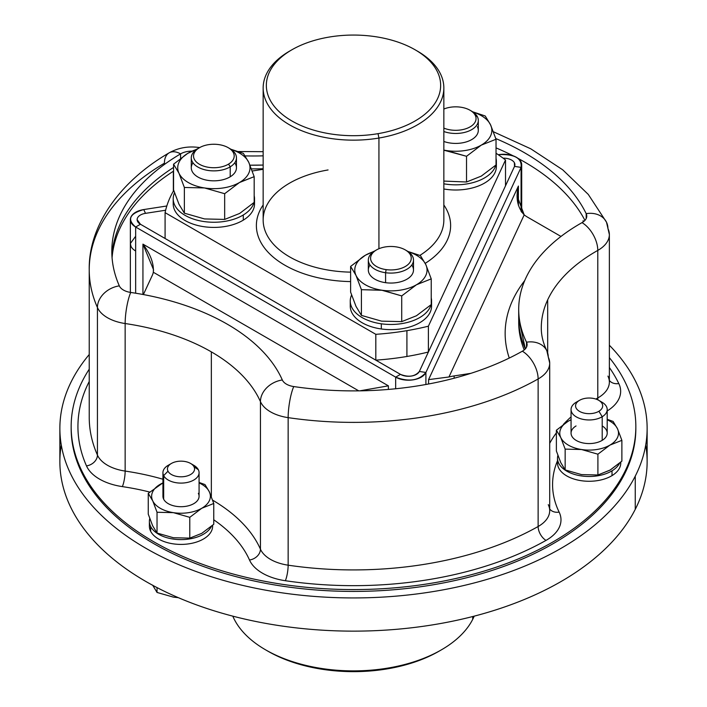 <?xml version="1.0" encoding="UTF-8"?>
<svg xmlns="http://www.w3.org/2000/svg" width="707" height="707" viewBox="0 0 707 707"><rect width="100%" height="100%" fill="white"/><g stroke="black" fill="none" stroke-linecap="round" stroke-linejoin="round"><path stroke-width="1.06" d="M647.135 428.407L647.135 461.609A293.635 169.53 180 0 1 635.257 509.34L635.257 476.138A293.635 169.53 0 0 0 647.135 428.407A293.635 169.53 0 0 0 609.363 345.237A293.635 169.53 180 0 1 635.257 476.138A293.635 169.53 180 0 1 270.834 591.079A293.635 169.53 180 0 1 71.743 380.684A293.635 169.53 180 0 1 89.232 354.516A293.635 169.53 0 0 0 71.743 380.684A293.635 169.53 0 0 0 59.865 428.407A293.635 169.53 0 0 0 311.743 596.213A293.635 169.53 0 0 0 635.257 476.138L635.257 509.34A293.635 169.53 180 0 1 311.743 629.416A293.635 169.53 180 0 1 59.865 461.609L59.865 428.407M71.16 427.488A282.34 163.008 0 0 0 312.556 589.7A282.34 163.008 0 0 0 624.422 474.3A282.34 163.008 0 0 0 635.84 427.488M61.279 445.012A293.635 169.53 0 0 0 297.541 628.028A293.635 169.53 0 0 0 635.257 509.34A293.635 169.53 0 0 0 645.721 445.012M474.194 616.151A124.229 71.725 180 0 1 472.709 619.359L472.709 616.539L472.709 619.359A124.229 71.725 180 0 1 350.628 670.863A124.229 71.725 180 0 1 232.806 616.151A124.229 71.725 0 0 0 265.655 649.874A124.229 71.725 0 0 0 441.345 649.874A124.229 71.725 0 0 0 472.709 619.359A124.229 71.725 0 0 0 474.194 616.151M266.795 650.528A121.038 69.878 0 0 0 440.205 650.528A121.038 69.878 180 0 1 439.082 651.182A121.038 69.878 180 0 1 267.918 651.182L265.655 649.874M503.11 158.174A11.294 6.522 180 0 1 514.528 166.375L505.514 185.8L505.514 159.994A189.732 109.541 0 0 0 496.031 153.233A189.732 109.541 180 0 1 505.514 159.994L428.389 326.192A189.732 109.541 180 0 1 406.914 330.655A189.732 109.541 180 0 1 375.815 334.323L165.085 212.657A189.732 109.541 180 0 1 173.745 190.483A189.732 109.541 0 0 0 165.085 212.657L165.085 238.48L140.446 224.252L135.656 227.018C126.871 219.426 129.575 213.611 143.751 209.564L166.808 205.993L143.751 209.564L145.509 213.337L143.751 209.564A18.073 10.437 -0 0 0 130.362 219.638A18.073 10.437 -0 0 0 135.656 227.018L135.656 250.994A18.073 10.437 180 0 1 130.972 246.31L130.362 243.526L130.362 219.638M137.14 219.718L140.446 224.252L165.085 238.48L165.085 212.657L375.815 334.323L375.815 360.146A189.732 109.541 180 0 1 375.815 360.146L375.815 334.323A189.732 109.541 0 0 0 406.914 330.655L406.914 356.469L406.914 330.655A189.732 109.541 0 0 0 428.389 326.192L428.389 352.006A189.732 109.541 180 0 1 406.914 356.469A189.732 109.541 180 0 1 375.824 360.146L400.462 374.374L375.815 360.146L400.462 374.374L395.673 377.14A18.073 10.437 0 0 0 425.906 372.465L425.906 384.484L425.906 372.465C418.898 380.649 408.823 382.204 395.673 377.14L400.462 374.374C408.681 377.538 414.982 376.566 419.357 371.449A11.294 6.522 180 0 1 400.462 374.365L375.824 360.146A189.732 109.541 0 0 0 406.914 356.469A189.732 109.541 0 0 0 428.38 352.015L428.389 326.192L505.514 159.994L505.514 185.817L428.389 352.006A189.732 109.541 0 0 0 428.389 352.006L419.357 371.449L425.906 372.465L521.077 167.391A18.073 10.437 0 0 0 521.695 164.696A18.073 10.437 0 0 0 498.948 154.612L498.249 154.727L498.948 154.621L499.345 155.478L498.948 154.621C514.723 154.029 522.102 158.28 521.077 167.391L425.906 372.465L419.357 371.449L514.528 166.384L521.077 167.391L514.528 166.384L514.387 162.716M165.632 210.226L145.509 213.346L165.632 210.226M130.972 246.31A18.073 10.437 0 0 0 135.656 250.994L135.656 227.018L395.673 377.14L395.673 388.753L395.673 377.14L135.656 227.018L140.446 224.252A11.294 6.522 180 0 1 145.509 213.337M263.154 169.318L252.249 171.006L263.154 169.318M263.154 204.968A97.124 56.074 0 0 0 350.61 281.589A97.124 56.074 180 0 1 263.154 204.968M425.225 263.358A97.124 56.074 0 0 0 443.846 204.968A97.124 56.074 180 0 1 425.225 263.358M496.376 161.364A40.661 23.472 0 0 0 496.031 158.297A40.661 23.472 180 0 1 496.031 164.431A40.661 23.472 0 0 0 496.376 161.364L496.376 166.525A40.661 23.472 180 0 1 443.846 188.981A40.661 23.472 0 0 0 496.128 163.944M173.454 201.362A40.661 23.472 0 0 0 196.696 225.215A40.661 23.472 0 0 0 243.288 220.142A40.661 23.472 0 0 0 254.281 201.362M350.504 303.577A40.661 23.472 0 0 0 381.32 328.967A40.661 23.472 0 0 0 431.323 303.577M521.077 167.391L521.077 211.366L521.077 167.391M518.408 205.33L518.408 186.047L428.575 379.624L428.575 383.998L428.575 379.624L518.408 186.047L518.408 205.33M135.656 250.994L135.656 293.219L135.656 250.994M135.647 236.244L130.362 243.526L130.362 292.398M140.446 224.252L165.085 238.471L140.446 224.252M375.815 360.146L165.085 238.48L375.815 360.146A189.732 109.541 0 0 0 375.824 360.146M328.066 169.954A90.346 52.159 0 0 0 263.154 220.01A90.346 52.159 0 0 0 350.61 272.142A90.346 52.159 180 0 1 263.154 220.01L263.154 87.986A90.346 52.159 0 0 0 378.934 138.042L378.934 248.723L378.934 138.042A90.346 52.159 0 0 0 443.846 87.986A90.346 52.159 0 0 0 416.237 50.453M419.878 255.395A90.346 52.159 0 0 0 443.846 220.01A90.346 52.159 180 0 1 419.878 255.395M443.846 183.811A40.661 23.472 0 0 0 495.854 165.12A40.661 23.472 180 0 1 443.846 183.811M254.52 198.773A40.661 23.472 0 0 0 254.175 195.706A40.661 23.472 180 0 1 254.175 201.849A40.661 23.472 0 0 0 254.52 198.773L254.52 203.943A40.661 23.472 180 0 1 243.288 220.142L243.288 214.981A40.661 23.472 0 0 0 253.999 202.538A40.661 23.472 180 0 1 243.288 214.981L243.288 220.142A40.661 23.472 180 0 1 198.755 225.736A40.661 23.472 180 0 1 173.206 203.943L173.206 198.773A40.661 23.472 0 0 0 198.755 220.566A40.661 23.472 0 0 0 243.288 214.981A40.661 23.472 180 0 1 194.063 219.276A40.661 23.472 180 0 1 174.532 192.834A40.661 23.472 0 0 0 173.206 198.773M431.57 300.996A40.661 23.472 0 0 0 431.226 297.93A40.661 23.472 180 0 1 431.226 304.063A40.661 23.472 0 0 0 431.57 300.996L431.57 306.158A40.661 23.472 180 0 1 381.32 328.967L381.32 323.806A40.661 23.472 180 0 1 351.582 295.049A40.661 23.472 0 0 0 350.257 300.996A40.661 23.472 0 0 0 381.32 323.806L381.32 328.967A40.661 23.472 180 0 1 350.257 306.158L350.257 300.996M381.32 323.806A40.661 23.472 0 0 0 431.049 304.752A40.661 23.472 180 0 1 381.32 323.806M524.196 214.875L517.179 196.06L518.408 186.047C515.483 197.836 517.418 207.443 524.196 214.875L448.963 376.981L428.575 379.624L448.963 376.981A36.137 20.865 180 0 1 454.124 375.93L454.124 378.227L454.124 375.93A36.137 20.865 0 0 0 448.963 376.981L524.196 214.875A36.137 20.865 0 0 0 527.758 217.27A36.137 20.865 180 0 1 524.196 214.875M142.938 244.136L142.938 294.483L142.938 244.136L153.525 269.685L153.304 272.248A36.137 20.865 180 0 1 152.297 275.35A36.137 20.865 0 0 0 153.304 272.248C154.002 263.667 150.547 254.29 142.938 244.136L388.382 385.836L142.938 244.136M388.382 389.433L388.382 385.836L388.382 389.433M290.763 50.453A90.346 52.159 0 0 0 263.154 87.986M481.273 176.114A36.137 20.865 0 0 0 481.308 176.096A36.137 20.865 180 0 1 481.273 176.114L496.031 164.961L496.031 139.252L490.623 124.98L485.223 115.983L472.665 111.794L485.223 115.983L490.393 124.503A36.137 20.865 0 0 0 473.08 112.077A36.137 20.865 180 0 1 490.393 124.503L496.031 139.252L496.031 164.961L481.273 176.114A36.137 20.865 180 0 1 481.246 176.131A36.137 20.865 0 0 0 481.273 176.114L466.523 181.999L481.273 176.114M178.951 204.164A36.137 20.865 0 0 0 178.959 204.182A36.137 20.865 0 0 0 178.959 204.19L184.359 213.178L204.517 218.931A36.137 20.865 0 0 0 204.579 218.94A36.137 20.865 180 0 1 204.517 218.931L224.667 219.417L239.426 213.532A36.137 20.865 0 0 0 240.018 213.178L254.175 202.379L254.175 176.662L248.776 162.398L243.376 153.392L230.809 149.212L243.376 153.392L248.776 162.398A36.137 20.865 0 0 0 231.233 149.495A36.137 20.865 180 0 1 248.776 162.398L254.175 176.662L254.175 202.379L240.027 213.178A36.137 20.865 180 0 1 239.426 213.532L224.667 219.417L224.667 193.7L239.426 182.547L254.175 176.662L240.018 182.194A36.137 20.865 0 0 0 248.776 162.398A36.137 20.865 180 0 1 240.018 182.194L239.426 182.547A36.137 20.865 0 0 0 240.018 182.194L240.027 182.203A36.137 20.865 180 0 1 239.426 182.547L224.667 193.7L224.667 219.417L204.517 218.931A36.137 20.865 180 0 1 204.447 218.923A36.137 20.865 0 0 0 204.517 218.931L184.359 213.178L184.359 187.47L204.517 187.947L224.667 193.7L204.517 187.947A36.137 20.865 0 0 0 239.426 182.547A36.137 20.865 180 0 1 204.517 187.947L184.359 187.47L184.359 213.178L178.959 204.182A36.137 20.865 180 0 1 178.959 204.182A36.137 20.865 180 0 1 178.951 204.164M356.01 306.396A36.137 20.865 0 0 0 356.01 306.405A36.137 20.865 0 0 0 356.01 306.396A36.137 20.865 180 0 1 356.001 306.387L361.41 315.393L381.559 321.146L401.717 321.632L416.467 315.746A36.137 20.865 0 0 0 416.503 315.729A36.137 20.865 180 0 1 416.467 315.746L431.226 304.593L431.226 278.885L425.826 264.612L420.426 255.607L407.859 251.427L420.426 255.607L425.826 264.612A36.137 20.865 0 0 0 408.275 251.71A36.137 20.865 180 0 1 425.826 264.612L431.226 278.885L431.226 304.593L416.467 315.746A36.137 20.865 180 0 1 416.441 315.764A36.137 20.865 0 0 0 416.467 315.746L401.717 321.632L401.717 295.915L416.467 284.762L431.226 278.885L416.467 284.762A36.137 20.865 0 0 0 425.826 264.612A36.137 20.865 180 0 1 416.467 284.762L401.717 295.915L401.717 321.632L381.559 321.146L361.41 315.393L356.01 306.396A36.137 20.865 180 0 1 356.01 306.396L350.61 292.124L356.01 306.396M470.853 373.34L454.124 375.93L470.853 373.34M524.735 280.564A223.606 129.098 0 0 0 509.27 358.051A223.606 129.098 180 0 1 524.735 280.564M527.758 217.27L560.978 236.447L527.758 217.27M359.775 390.847L388.382 385.836L359.775 390.847M358.758 390.865L153.304 272.248L358.758 390.865M251.471 168.885A210.059 121.277 0 0 0 263.154 168.752A210.059 121.277 180 0 1 251.471 168.885M173.348 191.182L173.348 171.253A241.688 139.535 180 0 1 173.56 171.121A241.688 139.535 0 0 0 173.348 171.253L173.348 191.182M415.133 49.799L417.386 51.107A90.346 52.159 180 0 1 378.934 138.042L378.042 133.658A87.155 50.321 0 0 0 415.133 49.799A87.155 50.321 0 0 0 328.958 37.1A87.155 50.321 0 0 0 291.867 49.799A87.155 50.321 0 0 0 278.54 111.052A87.155 50.321 0 0 0 378.042 133.658L378.934 138.042A90.346 52.159 180 0 1 275.792 114.596A90.346 52.159 180 0 1 289.614 51.107L291.867 49.799M443.846 181.08L466.523 181.999L466.523 156.291L481.273 145.129L496.031 139.252L481.273 145.129A36.137 20.865 0 0 0 490.623 124.98A36.137 20.865 0 0 0 490.393 124.503L490.402 124.512A36.137 20.865 180 0 1 490.623 124.98A36.137 20.865 180 0 1 481.273 145.129L466.523 156.291L466.523 181.999L443.846 181.08M173.56 189.909L178.959 204.182L173.56 189.909L173.56 164.192L178.959 173.197L184.359 187.47L178.959 173.197A36.137 20.865 0 0 0 204.517 187.947A36.137 20.865 180 0 1 178.959 173.197L173.56 164.192L173.56 189.909M518.726 320.563A210.059 121.277 0 0 0 518.708 322.321A210.059 121.277 0 0 0 524.223 349.93A210.059 121.277 180 0 1 518.708 322.321A210.059 121.277 180 0 1 518.726 320.563M583.107 220.708L583.319 221.804L583.107 220.708A11.294 6.522 180 0 1 583.107 220.708L583.107 221.954L583.107 220.699A241.688 139.535 0 0 0 583.107 220.699A241.688 139.535 180 0 1 583.602 221.591A241.688 139.535 0 0 0 583.107 220.708M143.38 294.563L152.297 275.35L143.38 294.563M250.004 165.191L263.154 165.058L250.004 165.191A210.059 121.277 0 0 0 263.154 165.058A210.059 121.277 180 0 1 250.004 165.191M112.068 257.79A241.688 139.535 180 0 1 173.348 171.253A241.688 139.535 0 0 0 112.068 257.79M328.958 37.1A87.155 50.321 180 0 1 437.129 71.213A87.155 50.321 180 0 1 378.042 133.658A87.155 50.321 180 0 1 269.871 99.546A87.155 50.321 180 0 1 328.958 37.1M443.846 150.184L466.523 156.291L446.364 150.538A36.137 20.865 0 0 0 481.273 145.129A36.137 20.865 180 0 1 446.364 150.538L443.846 150.184M197.677 148.744L187.709 153.392L173.56 164.192L187.717 153.392A36.137 20.865 0 0 0 178.959 173.197A36.137 20.865 180 0 1 187.717 153.392L197.677 148.744M350.61 266.415L356.01 275.412L361.41 289.684L361.41 315.393L361.41 289.684L381.559 290.162L401.717 295.915L382.39 290.285A36.137 20.865 0 0 0 416.467 284.762A36.137 20.865 180 0 1 382.39 290.285L361.41 289.684L356.01 275.412A36.137 20.865 0 0 0 381.559 290.162A36.137 20.865 0 0 0 382.39 290.285A36.137 20.865 180 0 1 381.559 290.162A36.137 20.865 180 0 1 356.01 275.412L350.61 266.415L350.61 292.124L350.61 266.415L365.36 255.254L350.61 266.415M374.728 250.958L365.36 255.254A36.137 20.865 0 0 0 356.01 275.412A36.137 20.865 180 0 1 365.36 255.254L374.728 250.958M586.191 218.569L586.183 213.647A241.688 139.535 0 0 0 495.81 138.581A241.688 139.535 180 0 1 586.183 213.647A15.81 9.129 180 0 1 586.775 216.112A15.81 9.129 180 0 1 582.011 222.643A210.059 121.277 0 0 0 518.699 309.419L518.699 318.636L525.336 348.869A210.059 121.277 180 0 1 518.699 318.636L518.726 320.625M496.031 147.896A241.688 139.535 180 0 1 513.176 155.84A241.688 139.535 0 0 0 496.031 147.896M517.922 158.315A241.688 139.535 180 0 1 584.936 220.381A241.688 139.535 0 0 0 517.922 158.315M443.846 150.087A36.137 20.865 0 0 0 446.364 150.538A36.137 20.865 180 0 1 443.846 150.087M196.502 149.495A36.137 20.865 0 0 0 188.309 153.039A36.137 20.865 0 0 0 187.717 153.392L187.709 153.392A36.137 20.865 180 0 1 188.309 153.039A36.137 20.865 180 0 1 196.502 149.495M373.552 251.71A36.137 20.865 0 0 0 365.36 255.254A36.137 20.865 180 0 1 373.552 251.71M518.85 314.023A210.059 121.277 0 0 0 525.336 348.869M245.205 155.902A210.059 121.277 0 0 0 263.154 155.84A210.059 121.277 180 0 1 245.205 155.902M111.945 255.969A241.688 139.535 180 0 1 173.56 167.435A241.688 139.535 0 0 0 111.945 255.969M526.521 347.128L526.521 342.197A15.81 9.129 180 0 1 527.113 344.663A15.81 9.129 180 0 1 522.349 351.202A241.688 139.535 180 0 1 293.741 386.561A15.81 9.129 180 0 1 282.323 379.977A210.059 121.277 0 0 0 130.733 292.451A15.81 9.129 180 0 1 119.324 285.867A241.688 139.535 180 0 1 111.812 251.365A241.688 139.535 180 0 1 180.577 153.879A15.81 9.129 180 0 1 191.915 151.13A15.81 9.129 0 0 0 180.577 153.879L180.577 158.271M478.303 120.42A22.589 13.044 0 0 0 477.393 116.752A22.589 13.044 180 0 1 469.413 130.795A22.589 13.044 180 0 1 443.846 131.52A22.589 13.044 0 0 0 466.717 131.811A22.589 13.044 0 0 0 478.303 120.42L478.303 130.38A22.589 13.044 180 0 1 466.717 141.771A22.589 13.044 180 0 1 443.846 141.471A22.589 13.044 0 0 0 469.413 140.746A22.589 13.044 0 0 0 477.393 126.712M192.993 162.813A22.589 13.044 0 0 0 201.548 178.721A22.589 13.044 0 0 0 230.208 176.794A22.589 13.044 0 0 0 234.742 162.813M370.035 265.028A22.589 13.044 0 0 0 385.589 282.685A22.589 13.044 0 0 0 408.063 278.496A22.589 13.044 0 0 0 411.792 265.028M518.699 309.419A210.059 121.277 0 0 0 526.521 342.197A22.589 17.755 -25.9 0 1 546.838 350.76A22.589 17.755 154.1 0 0 526.521 342.197A210.059 121.277 180 0 1 582.011 222.643A22.589 12.885 60.6 0 1 597.786 250.411A187.479 108.242 0 0 0 547.678 299.848A187.479 108.242 0 0 0 541.288 327.854A187.479 108.242 180 0 1 547.678 299.848L547.678 352.669L547.678 299.848A187.479 108.242 180 0 1 597.786 250.411A22.589 12.885 -119.4 0 0 582.011 222.643A15.81 9.129 0 0 0 586.183 213.647A22.589 17.755 -25.9 0 1 606.5 222.21A22.589 17.755 154.1 0 0 586.183 213.647M607.932 228.564A22.589 17.755 154.1 0 0 606.5 222.21L609.363 234.556A38.399 22.173 180 0 1 597.786 250.411L597.786 397.953A187.479 108.242 0 0 0 595.868 399.057A187.479 108.242 180 0 1 597.786 397.953L597.786 250.411A38.399 22.173 0 0 0 609.363 234.556A38.399 22.173 0 0 0 607.932 228.564M197.987 148.558A22.589 4.984 -80.8 0 1 199.648 147.604A22.589 4.984 99.2 0 0 197.987 148.558M180.577 153.879A22.589 13.194 -120.6 0 0 169.079 152.88A22.589 13.194 -120.6 0 0 164.413 163.211A264.268 152.579 0 0 0 99.917 226.85A264.268 152.579 0 0 0 89.232 269.809A264.268 152.579 0 0 0 97.433 307.536A264.268 152.579 180 0 1 89.232 269.809C88.366 227 118.422 182.256 169.079 152.88A22.589 13.194 59.4 0 1 180.577 153.879A241.688 139.535 0 0 0 119.324 285.867A22.589 17.869 156.2 0 0 97.433 307.536A22.589 17.869 -23.8 0 1 119.324 285.867A15.81 9.129 0 0 0 130.733 292.451A22.589 4.56 98.4 0 0 125.148 323.532A38.399 22.173 180 0 1 97.433 307.536L97.433 455.078A264.268 152.579 180 0 1 89.232 417.342A264.268 152.579 0 0 0 97.433 455.078L97.433 307.536A38.399 22.173 0 0 0 125.148 323.532A22.589 4.56 -81.6 0 1 130.733 292.451A210.059 121.277 180 0 1 282.323 379.977A22.589 17.869 156.2 0 0 260.441 401.647A187.479 108.242 0 0 0 211.349 351.874A187.479 108.242 0 0 0 125.148 323.532L125.148 471.074A38.399 22.173 180 0 1 97.433 455.078A11.294 8.935 -23.8 0 1 86.493 465.904A49.693 28.687 0 0 0 122.355 486.61A176.184 101.72 180 0 1 149.707 492.054A176.184 101.72 0 0 0 122.355 486.61A49.693 28.687 180 0 1 86.493 465.904A275.562 159.093 180 0 1 89.082 381.771A275.562 159.093 0 0 0 86.493 465.904A11.294 8.935 156.2 0 0 97.433 455.078A38.399 22.173 0 0 0 125.148 471.074L125.148 323.532A187.479 108.242 180 0 1 211.349 351.874L211.349 496.623L211.349 351.874A187.479 108.242 180 0 1 260.441 401.647A22.589 17.869 -23.8 0 1 282.323 379.977A15.81 9.129 0 0 0 293.741 386.561A241.688 139.535 0 0 0 522.349 351.202A15.81 9.129 0 0 0 526.521 342.197M470.093 110.274A20.326 11.736 0 0 0 443.846 109.046A20.326 11.736 180 0 1 475.228 115.276A20.326 11.736 0 0 0 470.093 110.274L471.693 111.202A22.589 13.044 180 0 1 477.393 116.752L475.228 115.276A20.326 11.736 180 0 1 467.468 128.153A20.326 11.736 180 0 1 443.846 128.108A20.326 11.736 0 0 0 467.468 128.153A20.326 11.736 0 0 0 475.228 115.276L477.393 116.752A22.589 13.044 0 0 0 470.853 110.743M198.269 148.408A22.589 13.044 0 0 0 197.527 148.832A22.589 13.044 0 0 0 191.279 157.838A22.589 13.044 0 0 0 205.472 169.945A22.589 13.044 0 0 0 230.208 166.834L230.208 176.794A22.589 13.044 180 0 1 205.472 179.896A22.589 13.044 180 0 1 191.279 167.798L191.279 157.838M236.456 157.838L236.456 167.798A22.589 13.044 180 0 1 230.208 176.794L230.208 166.834A22.589 13.044 0 0 0 236.456 157.838A22.589 13.044 0 0 0 228.997 148.152M413.498 260.052L413.498 270.012A22.589 13.044 180 0 1 385.589 282.685L385.589 272.725A22.589 13.044 0 0 0 413.498 260.052A22.589 13.044 0 0 0 406.048 250.366M375.779 250.366A22.589 13.044 0 0 0 368.329 260.052A22.589 13.044 0 0 0 385.589 272.725L385.589 282.685A22.589 13.044 180 0 1 368.329 270.012L368.329 260.052M549.701 363.106A38.399 22.173 180 0 1 538.124 378.97A22.589 12.885 -119.4 0 0 522.349 351.202A22.589 12.885 60.6 0 1 538.124 378.97A264.268 152.579 180 0 1 288.147 417.643A22.589 4.56 -81.6 0 1 293.741 386.561A22.589 4.56 98.4 0 0 288.147 417.643A38.399 22.173 180 0 1 260.441 401.647L260.441 549.18A187.479 108.242 0 0 0 212.639 500.167A187.479 108.242 180 0 1 260.441 549.18L260.441 401.647A38.399 22.173 0 0 0 288.147 417.643A264.268 152.579 0 0 0 538.124 378.97A38.399 22.173 0 0 0 549.701 363.106A38.399 22.173 0 0 0 548.27 357.115A22.589 17.755 154.1 0 0 546.838 350.76L549.701 363.106L549.701 510.648A38.399 22.173 180 0 1 538.124 526.512L538.124 378.97L538.124 526.512A264.268 152.579 180 0 1 288.147 565.185L288.147 417.643L288.147 565.185A38.399 22.173 180 0 1 260.441 549.18A11.294 8.935 -23.8 0 1 249.5 560.015A49.693 28.687 0 0 0 285.354 580.721A275.562 159.093 0 0 0 546.016 540.395A11.294 6.443 60.6 0 1 538.124 526.512A38.399 22.173 0 0 0 549.701 510.648A38.399 22.173 0 0 0 548.27 504.657M197.527 148.832L199.153 147.887A20.326 11.736 0 0 0 199.834 164.484A20.326 11.736 0 0 0 228.573 164.095L230.208 166.834A22.589 13.044 180 0 1 198.278 167.267A22.589 13.044 180 0 1 197.527 148.832A22.589 13.044 180 0 1 197.898 148.611L199.489 147.692A20.326 11.736 0 0 0 199.153 147.887L197.527 148.832M228.237 147.692L229.837 148.611A22.589 13.044 180 0 1 230.208 166.834L228.573 164.095A20.326 11.736 0 0 0 228.237 147.692A20.326 11.736 0 0 0 199.489 147.692M405.288 249.907L406.887 250.835A22.589 13.044 180 0 1 410.608 266.442A22.589 13.044 180 0 1 385.589 272.725L386.119 269.614A20.326 11.736 0 0 0 408.637 263.958A20.326 11.736 0 0 0 405.288 249.907A20.326 11.736 0 0 0 395.708 246.805A20.326 11.736 0 0 0 376.539 249.907A20.326 11.736 0 0 0 371.343 261.378A20.326 11.736 0 0 0 386.119 269.614L385.589 272.725A22.589 13.044 180 0 1 369.169 263.578A22.589 13.044 180 0 1 374.94 250.835L376.539 249.907M571.062 416.874A187.479 108.242 0 0 0 563.373 424.43A187.479 108.242 180 0 1 571.062 416.874M556.382 432.852A187.479 108.242 0 0 0 549.701 443.342A187.479 108.242 180 0 1 556.382 432.852M609.363 234.556L609.363 382.089A38.399 22.173 180 0 1 597.786 397.953A11.294 6.443 -119.4 0 0 597.954 399.906A11.294 6.443 60.6 0 1 597.786 397.953A38.399 22.173 0 0 0 609.363 382.089A38.399 22.173 0 0 0 607.932 376.097M618.802 383.556A11.294 8.882 -25.9 0 1 609.363 380.437A11.294 8.882 154.1 0 0 618.802 383.556A49.693 28.687 180 0 1 607.198 410.944A49.693 28.687 0 0 0 618.802 383.556A275.562 159.093 0 0 0 609.363 367.49A275.562 159.093 180 0 1 618.802 383.556M228.573 164.095A20.326 11.736 180 0 1 199.834 164.484A20.326 11.736 180 0 1 199.153 147.887A20.326 11.736 180 0 1 227.901 147.498A20.326 11.736 180 0 1 228.573 164.095M395.708 246.805A20.326 11.736 180 0 1 410.67 260.98A20.326 11.736 180 0 1 386.119 269.614A20.326 11.736 180 0 1 371.157 255.439A20.326 11.736 180 0 1 395.708 246.805M559.14 512.115A49.693 28.687 180 0 1 546.016 540.395A49.693 28.687 0 0 0 559.14 512.115A11.294 8.882 -25.9 0 1 549.701 508.996A11.294 8.882 154.1 0 0 559.14 512.115A176.184 101.72 180 0 1 557.505 460.734A176.184 101.72 0 0 0 559.14 512.115M162.937 479.231A187.479 108.242 0 0 0 125.148 471.074A11.294 2.28 -81.6 0 1 122.355 486.61A11.294 2.28 98.4 0 0 125.148 471.074A187.479 108.242 180 0 1 162.937 479.231M635.84 426.568L635.84 428.407A282.34 163.008 180 0 1 624.422 474.3L624.422 472.462A282.34 163.008 0 0 0 635.84 426.568A282.34 163.008 0 0 0 609.363 357.645A282.34 163.008 180 0 1 624.422 472.462A282.34 163.008 180 0 1 274.007 582.983A282.34 163.008 180 0 1 82.578 380.675A282.34 163.008 180 0 1 89.232 369.187A282.34 163.008 0 0 0 82.578 380.675A282.34 163.008 0 0 0 71.16 426.568A282.34 163.008 0 0 0 313.342 587.915A282.34 163.008 0 0 0 624.422 472.462L624.422 474.3A282.34 163.008 180 0 1 313.342 589.762A282.34 163.008 180 0 1 71.16 428.407L71.16 426.568M557.779 460.619A31.621 18.258 0 0 0 575.471 479.487A31.621 18.258 0 0 0 612.015 475.617A31.621 18.258 0 0 0 620.719 462.192M213.753 519.795A176.184 101.72 180 0 1 249.5 560.015A176.184 101.72 0 0 0 213.753 519.795M149.654 523.754A31.621 18.258 0 0 0 150.662 531.293A31.621 18.258 0 0 0 186.215 544.16A31.621 18.258 0 0 0 212.595 525.328M288.147 565.185A264.268 152.579 0 0 0 538.124 526.512A11.294 6.443 -119.4 0 0 546.016 540.395A275.562 159.093 180 0 1 285.354 580.721A11.294 2.28 98.4 0 0 288.147 565.185A11.294 2.28 -81.6 0 1 285.354 580.721A49.693 28.687 180 0 1 249.5 560.015A11.294 8.935 156.2 0 0 260.441 549.18A38.399 22.173 0 0 0 288.147 565.185M620.755 462.166L620.755 463.014A31.621 18.258 180 0 1 612.015 475.617L612.015 470.827A31.621 18.258 180 0 1 575.153 474.6A31.621 18.258 180 0 1 557.885 455.423A31.621 18.258 0 0 0 557.505 458.224A31.621 18.258 0 0 0 577.372 475.175A31.621 18.258 0 0 0 612.015 470.827L612.015 475.617A31.621 18.258 180 0 1 577.372 479.965A31.621 18.258 180 0 1 557.505 463.014L557.505 458.224M612.015 470.827A31.621 18.258 0 0 0 619.553 463.209A31.621 18.258 180 0 1 612.015 470.827M212.63 525.301L212.63 526.158A31.621 18.258 180 0 1 185.499 544.222A31.621 18.258 180 0 1 150.662 531.293L150.662 526.503A31.621 18.258 180 0 1 149.76 518.567A31.621 18.258 0 0 0 149.38 521.359A31.621 18.258 0 0 0 150.662 526.503L150.662 531.293A31.621 18.258 180 0 1 149.38 526.158L149.38 521.359M150.662 526.503A31.621 18.258 0 0 0 181.142 539.618A31.621 18.258 0 0 0 211.428 526.353A31.621 18.258 180 0 1 181.142 539.618A31.621 18.258 180 0 1 150.662 526.503M560.766 462.608A29.367 16.95 0 0 0 560.775 462.617A29.367 16.95 0 0 0 560.766 462.608L565.158 469.925L581.534 474.6A29.367 16.95 0 0 0 581.587 474.609A29.367 16.95 180 0 1 581.534 474.6A29.367 16.95 180 0 1 581.472 474.591A29.367 16.95 0 0 0 581.534 474.6L597.91 474.989L609.894 470.208A29.367 16.95 0 0 0 610.38 469.925A29.367 16.95 180 0 1 609.894 470.208L621.877 461.15L610.388 469.925L597.91 474.989L581.534 474.6L565.158 469.925L560.766 462.608A29.367 16.95 180 0 1 560.766 462.608A29.367 16.95 180 0 1 560.766 462.599L556.382 451.013L560.766 462.608M152.641 525.752A29.367 16.95 0 0 0 152.827 526.132A29.367 16.95 180 0 1 152.641 525.752L157.034 533.06L173.409 537.735A29.367 16.95 0 0 0 173.462 537.744A29.367 16.95 180 0 1 173.409 537.735A29.367 16.95 180 0 1 173.348 537.727A29.367 16.95 0 0 0 173.409 537.735L189.785 538.124L201.769 533.343A29.367 16.95 0 0 0 201.769 533.343A29.367 16.95 0 0 0 201.795 533.334A29.367 16.95 180 0 1 201.769 533.343A29.367 16.95 180 0 1 201.742 533.361L213.753 524.285L201.769 533.343L189.785 538.124L173.409 537.735L157.034 533.06L152.641 525.752L148.258 514.148L152.641 525.752M556.382 451.013L556.382 430.218L560.766 437.527L565.158 449.122L565.158 469.925L565.158 449.122L581.534 449.519L597.91 454.194L597.91 474.989L597.91 454.194L609.894 445.127L621.877 440.346L621.877 461.15L621.877 440.346L617.494 428.751L613.11 421.443L607.198 419.295L613.11 421.443L617.494 428.751L621.877 440.346L609.894 445.127L597.91 454.194L581.534 449.519L565.158 449.122L560.766 437.527L556.382 430.218L556.382 451.013M567.88 421.443L556.382 430.218L567.88 421.443A29.367 16.95 0 0 0 560.766 437.527A29.367 16.95 0 0 0 581.534 449.519A29.367 16.95 0 0 0 609.894 445.127A29.367 16.95 0 0 0 610.38 444.844L610.38 444.844A29.367 16.95 0 0 0 617.494 428.751A29.367 16.95 0 0 0 607.198 419.781A29.367 16.95 180 0 1 617.494 428.751A29.367 16.95 180 0 1 610.38 444.844A29.367 16.95 180 0 1 609.894 445.127A29.367 16.95 180 0 1 581.534 449.519A29.367 16.95 180 0 1 560.766 437.527A29.367 16.95 180 0 1 567.88 421.443L568.366 421.151L567.88 421.443A29.367 16.95 180 0 1 568.366 421.151L571.062 419.711L568.366 421.151A29.367 16.95 0 0 0 567.88 421.443M162.937 482.854L148.258 493.353L148.258 514.148L148.258 493.353L152.827 501.06L157.034 512.257L157.034 533.06L157.034 512.257L173.409 512.655L189.785 517.33L189.785 538.124L189.785 517.33L201.769 508.262L213.753 503.481L213.753 524.285L213.753 503.481L209.369 491.886L204.986 484.578L199.074 482.439L204.986 484.578L209.184 491.506A29.367 16.95 0 0 0 199.074 482.916A29.367 16.95 180 0 1 209.184 491.506L213.753 503.481L201.769 508.262L189.785 517.33L173.409 512.655L157.034 512.257L152.827 501.06L148.258 493.353L162.937 482.854M571.062 419.781A29.367 16.95 0 0 0 568.366 421.151A29.367 16.95 180 0 1 571.062 419.781M162.937 482.916A29.367 16.95 0 0 0 160.242 484.286A29.367 16.95 0 0 0 152.641 500.662A29.367 16.95 0 0 0 152.827 501.051L152.827 501.051A29.367 16.95 0 0 0 173.409 512.655A29.367 16.95 0 0 0 201.769 508.262A29.367 16.95 0 0 0 209.369 491.886A29.367 16.95 0 0 0 209.184 491.506L209.192 491.506A29.367 16.95 180 0 1 209.369 491.886A29.367 16.95 180 0 1 201.769 508.262A29.367 16.95 180 0 1 173.409 512.655A29.367 16.95 180 0 1 152.827 501.051A29.367 16.95 180 0 1 152.641 500.662A29.367 16.95 180 0 1 160.242 484.286A29.367 16.95 180 0 1 162.937 482.916M576.055 425.941A18.073 10.428 0 0 0 576.656 440.691A18.073 10.428 0 0 0 602.205 440.346A18.073 10.428 0 0 0 602.205 425.941M163.671 493.345A18.073 10.428 0 0 0 163.671 499.213A18.073 10.428 0 0 0 186.091 506.292A18.073 10.428 0 0 0 198.349 493.345M576.647 401.991A18.073 10.428 0 0 0 576.055 402.336A18.073 10.428 0 0 0 571.062 409.539A18.073 10.428 0 0 0 582.409 419.216A18.073 10.428 0 0 0 602.205 416.732L602.205 440.346A18.073 10.428 180 0 1 582.409 442.829A18.073 10.428 180 0 1 571.062 433.144L571.062 409.539M607.198 409.539L607.198 433.144A18.073 10.428 180 0 1 602.205 440.346L602.205 416.732A18.073 10.428 0 0 0 607.198 409.539A18.073 10.428 0 0 0 600.084 401.24M170.06 464.375A18.073 10.428 0 0 0 162.937 472.674A18.073 10.428 0 0 0 163.671 475.608A18.073 10.428 0 0 0 183.573 482.996A18.073 10.428 0 0 0 199.074 472.674A18.073 10.428 0 0 0 198.349 469.731A18.073 10.428 0 0 0 191.959 464.375M199.074 472.674L199.074 496.279A18.073 10.428 180 0 1 183.573 506.601A18.073 10.428 180 0 1 163.671 499.213L163.671 475.608L163.671 499.213A18.073 10.428 180 0 1 162.937 496.279L162.937 472.674M598.714 400.312L601.904 402.159A18.073 10.428 180 0 1 602.205 416.732L598.935 411.244A13.557 7.821 180 0 1 579.775 411.509A13.557 7.821 180 0 1 579.325 400.445A13.557 7.821 0 0 0 579.775 411.509A13.557 7.821 0 0 0 598.935 411.244L602.205 416.732A18.073 10.428 180 0 1 576.656 417.086A18.073 10.428 180 0 1 576.055 402.336L579.325 400.445L576.055 402.336A18.073 10.428 180 0 1 576.355 402.159L579.546 400.312A13.557 7.821 0 0 0 579.325 400.445A13.557 7.821 180 0 1 598.484 400.189A13.557 7.821 180 0 1 598.935 411.244A13.557 7.821 0 0 0 598.714 400.312A13.557 7.821 0 0 0 579.546 400.312M190.59 463.447L193.78 465.294A18.073 10.428 180 0 1 198.349 469.731L194.01 466.779A13.557 7.821 0 0 0 190.59 463.447A13.557 7.821 0 0 0 171.421 463.447A13.557 7.821 0 0 0 168.001 471.189L163.671 475.608A18.073 10.428 180 0 1 168.231 465.294L171.421 463.447M168.001 471.189A13.557 7.821 0 0 0 184.819 476.491A13.557 7.821 0 0 0 194.01 466.779L198.349 469.731A18.073 10.428 180 0 1 186.091 482.678A18.073 10.428 180 0 1 163.671 475.608L168.001 471.189A13.557 7.821 180 0 1 177.192 461.477A13.557 7.821 180 0 1 194.01 466.779A13.557 7.821 180 0 1 184.819 476.491A13.557 7.821 180 0 1 168.001 471.189M157.034 587.597L157.034 592.448L152.641 585.131L157.034 592.448L157.034 587.597M173.409 597.123A29.367 16.95 0 0 0 173.462 597.132A29.367 16.95 180 0 1 173.409 597.123L157.034 592.448L173.409 597.123A29.367 16.95 180 0 1 173.348 597.115A29.367 16.95 0 0 0 173.409 597.123L178.358 597.68L173.409 597.123M439.082 651.182L441.345 649.874M521.695 164.793L521.695 212.259M443.846 87.986L443.846 220.01M493.433 131.767L530.763 148.806L562.71 169.813L588.277 194.416L606.5 222.21M238.4 151.528L263.154 151.687M169.079 152.88C178.482 147.657 188.716 145.898 199.781 147.613M541.288 327.854C541.244 335.312 543.091 342.948 546.838 350.76M89.232 417.342L89.232 269.809"/></g></svg>
